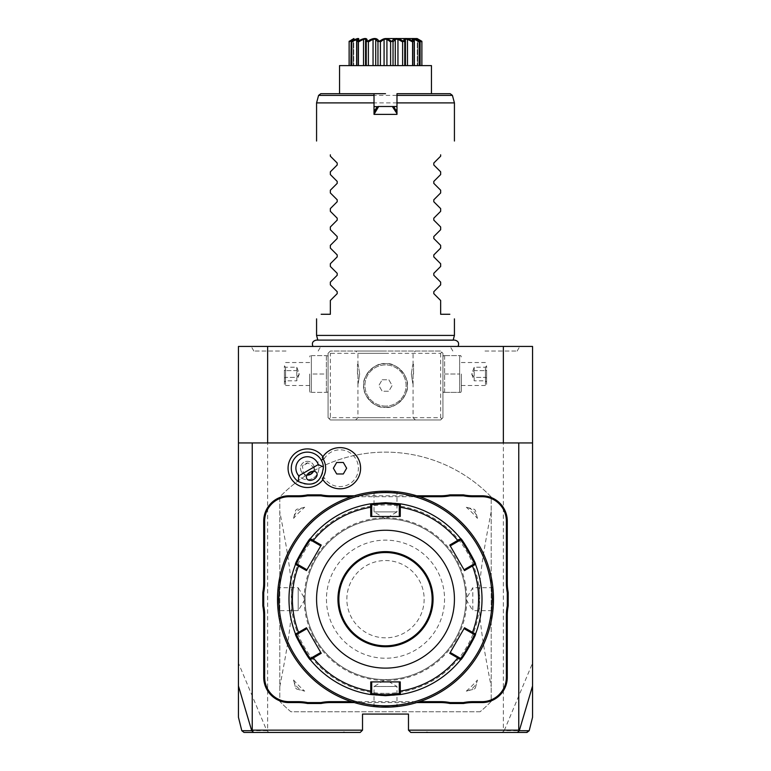 <?xml version="1.0" encoding="UTF-8"?>
<svg xmlns="http://www.w3.org/2000/svg" width="771" height="771" viewBox="0 0 771 771"><rect width="100%" height="100%" fill="white"/><g stroke="black" fill="none" stroke-linecap="round" stroke-linejoin="round"><path stroke-width="0.58" stroke-dasharray="3.85 2.89" d="M504.195 730.686L502.114 732.45L526.111 732.45L528.337 730.706L504.195 730.686L532.549 663.089L532.549 346.439L238.451 346.439L238.451 685.959M385.5 346.439L458.032 346.439L385.5 346.439M484.988 346.439L450.168 346.439L484.988 346.439M286.012 346.439L320.832 346.439L286.012 346.439M532.549 442.94L238.451 442.94M322.914 479.687A19.314 19.314 0 0 0 324.234 477.654A18.379 18.379 0 0 0 351.894 482.241A18.379 18.379 0 0 0 351.894 454.196A18.379 18.379 0 0 0 324.234 458.784L322.336 457.646A20.586 20.586 0 0 1 353.32 452.51A20.586 20.586 0 0 1 353.32 483.918A20.586 20.586 0 0 1 322.336 478.781L324.234 477.654M322.914 456.74A19.314 19.314 0 0 1 324.234 458.784M354.332 702.583L416.668 702.583M416.668 495.792L354.332 495.792M267.633 346.439L267.633 730.156L362.524 730.156L360.221 732.45L244.889 732.45L242.663 730.706L266.805 730.686L238.451 663.089M362.524 730.156L362.524 714.071L408.476 714.071L408.476 730.156L503.367 730.156L503.367 346.439M480.092 711.768L290.908 711.768A147.049 147.049 0 0 1 279.806 701.427L279.806 496.948A147.049 147.049 0 0 1 491.194 496.948L491.194 701.427A147.049 147.049 0 0 1 480.092 711.768L290.908 711.768A147.049 147.049 0 0 1 279.806 701.427L279.806 496.948A147.049 147.049 0 0 1 491.194 496.948L491.194 701.427A147.049 147.049 0 0 1 480.092 711.768M329.207 352.183L330.354 351.036L440.646 351.036L442.94 353.33L442.94 417.67L440.646 419.964L330.354 419.964L328.06 417.67L328.06 353.33L329.207 352.183L330.354 353.33L440.646 353.33L441.793 352.183L440.646 351.036L330.354 351.036L328.06 353.33L328.06 417.67L330.354 419.964L440.646 419.964L442.94 417.67L442.94 353.33L441.793 352.183M267.633 730.156L266.805 730.686M241.795 730.706L242.663 730.706M244.021 732.45L244.6 732.45M344.56 731.987L343.307 731.987L344.56 731.987L343.933 732.45M267.229 730.86L268.886 732.45M343.307 731.987L343.933 731.987M502.114 732.45L410.779 732.45L408.476 730.156M503.771 730.86L503.367 730.156M526.41 732.45L526.978 732.45M426.44 732.45L427.693 731.987L426.44 732.45M528.337 730.706L529.205 730.706M532.549 663.089L532.549 685.959M427.067 732.45L427.693 731.987M426.44 731.987L427.067 731.987M385.5 637.829A38.646 38.646 0 0 1 346.854 599.183A38.646 38.646 0 0 1 385.5 560.536A38.646 38.646 0 0 1 424.146 599.183A38.646 38.646 0 0 1 385.5 637.829M279.806 686.662C295.65 604.493 295.65 593.872 279.806 511.713M296.7 689.072L304.69 691.134A122.416 122.416 0 0 1 293.549 680.003L295.611 687.992A16.085 16.085 0 0 0 296.7 689.072L295.611 687.992M304.69 507.241L296.7 509.294L295.611 510.383L293.549 518.372A14.244 14.244 0 0 1 304.69 507.241A122.416 122.416 0 0 0 293.549 518.372M491.194 511.713C475.35 593.872 475.35 604.493 491.194 686.662M477.451 518.372L475.389 510.383L474.3 509.294L466.31 507.241A14.244 14.244 0 0 1 477.451 518.372A122.416 122.416 0 0 0 466.31 507.241M475.389 687.992L477.451 680.003A122.416 122.416 0 0 1 466.31 691.134L474.3 689.072A16.085 16.085 0 0 0 475.389 687.992L474.3 689.072M474.3 509.294A16.085 16.085 0 0 1 475.389 510.383M466.31 691.134A14.244 14.244 0 0 0 477.451 680.003M293.549 680.003A14.244 14.244 0 0 0 304.69 691.134M295.611 510.383A16.085 16.085 0 0 1 296.7 509.294M385.5 351.036L355.633 351.036L385.5 351.036M328.06 374.012L328.06 391.099L328.06 374.012M385.5 419.964L415.367 419.964L385.5 419.964M442.94 374.012L442.94 391.099L442.94 374.012M440.646 353.33L440.646 417.67L330.354 417.67L330.354 353.33M330.354 417.67L329.207 418.817M385.5 407.329A21.829 21.829 0 0 0 407.329 385.5A21.829 21.829 0 0 0 385.5 363.671A21.829 21.829 0 0 0 363.671 385.5A21.829 21.829 0 0 0 385.5 407.329C374.976 409.256 361.85 394.222 363.671 385.5C361.85 376.778 374.976 361.744 385.5 363.671C396.024 361.744 409.15 376.778 407.329 385.5C409.15 394.222 396.024 409.256 385.5 407.329C396.024 409.256 409.15 394.222 407.329 385.5C409.15 376.778 396.024 361.744 385.5 363.671C374.976 361.744 361.85 376.778 363.671 385.5C361.85 394.222 374.976 409.256 385.5 407.329A21.829 21.829 0 0 0 407.329 385.5A21.829 21.829 0 0 0 385.5 363.671A21.829 21.829 0 0 0 363.671 385.5A21.829 21.829 0 0 0 385.5 407.329M440.646 417.67L441.793 418.817M385.5 417.67L357.927 417.67L385.5 417.67M385.5 353.33L357.927 353.33L385.5 353.33M359.671 374.012C357.763 361.57 357.763 361.57 359.671 374.012C357.763 361.57 357.763 361.57 359.671 374.012C357.763 386.454 357.763 386.454 359.671 374.012C357.763 386.454 357.763 386.454 359.671 374.012M411.329 374.012C413.237 361.57 413.237 361.57 411.329 374.012C413.237 361.57 413.237 361.57 411.329 374.012C413.237 386.454 413.237 386.454 411.329 374.012C413.237 386.454 413.237 386.454 411.329 374.012M385.5 406.086A20.586 20.586 0 0 1 364.914 385.5A20.586 20.586 0 0 1 385.5 364.914A20.586 20.586 0 0 1 406.086 385.5A20.586 20.586 0 0 1 385.5 406.086A20.586 20.586 0 0 1 364.914 385.5A20.586 20.586 0 0 1 385.5 364.914A20.586 20.586 0 0 1 406.086 385.5A20.586 20.586 0 0 1 385.5 406.086M382.185 379.756L388.815 379.756L392.131 385.5L388.815 391.244L382.185 391.244L378.869 385.5L382.185 379.756L388.815 379.756L392.131 385.5L388.815 391.244L382.185 391.244L378.869 385.5L382.185 379.756M413.535 374.012L413.535 364.365L413.535 374.012M413.073 374.012L413.073 383.206L413.073 374.012M357.465 374.012L357.465 364.365L357.465 374.012M357.927 374.012L357.927 383.206L357.927 374.012M444.616 392.391L444.616 374.012L444.616 392.391L443.46 392.391L459.651 392.391L459.651 355.633L459.651 392.391L460.798 392.391L444.616 392.391M444.616 355.633L444.616 374.012L444.616 355.633L443.46 355.633L460.798 355.633L444.616 355.633M444.616 374.012L459.651 374.012L444.616 374.012M461.328 374.012L461.328 391.099L461.328 374.012M485.451 374.012L485.451 385.5L485.451 374.012M486.597 374.012L486.597 384.353L486.597 374.012M486.597 369.935L486.597 382.165L486.597 365.859L486.597 369.935L485.422 370.62L485.422 377.405L485.422 367.218L485.422 370.62L486.597 369.935M486.597 378.089L485.422 377.405L485.422 380.807L485.422 377.405L486.597 378.089M486.597 365.859L485.422 367.218L474.194 367.218L471.707 374.012L474.194 380.807L474.194 377.405L485.422 377.405L474.194 377.405L471.707 374.012L474.194 370.62L485.422 370.62L474.194 370.62L474.194 367.218L474.194 370.62L471.707 374.012L474.194 377.405L474.194 370.62L474.194 380.807L485.422 380.807L486.597 382.165M326.384 374.012L326.384 392.391L327.54 392.391L326.384 392.391L326.384 355.633L327.54 355.633L326.384 355.633L326.384 374.012L311.349 374.012L311.349 355.633L311.349 392.391L311.349 374.012L326.384 374.012M311.349 355.633L326.384 355.633L311.349 355.633M309.672 374.012L309.672 391.099L309.672 374.012M311.349 392.391L326.384 392.391L311.349 392.391M285.549 374.012L285.549 385.5L285.549 374.012M284.403 374.012L284.403 384.353L284.403 374.012M284.403 369.935L284.403 382.165L284.403 365.859L284.403 369.935L285.578 370.62L285.578 377.405L285.578 367.218L285.578 370.62L284.403 369.935M284.403 378.089L285.578 377.405L285.578 380.807L285.578 377.405L284.403 378.089M284.403 365.859L285.578 367.218L296.806 367.218L299.293 374.012L296.806 380.807L296.806 377.405L285.578 377.405L296.806 377.405L299.293 374.012L296.806 370.62L285.578 370.62L296.806 370.62L296.806 367.218L296.806 370.62L299.293 374.012L296.806 377.405L296.806 370.62L296.806 380.807L285.578 380.807L284.403 382.165M317.324 462.475A11.488 11.488 0 0 1 313.122 478.165A11.488 11.488 0 0 1 297.433 473.963A11.488 11.488 0 0 1 301.634 458.263A11.488 11.488 0 0 1 317.324 462.475A11.488 11.488 0 0 0 301.634 458.263A11.488 11.488 0 0 0 297.433 473.963A11.488 11.488 0 0 0 313.122 478.165A11.488 11.488 0 0 0 317.324 462.475L321.305 460.171A16.085 16.085 0 0 1 315.416 482.145A16.085 16.085 0 0 1 293.452 476.256A16.085 16.085 0 0 1 299.341 454.283A16.085 16.085 0 0 1 321.305 460.171M336.686 473.963L343.326 473.963L346.642 468.219L343.326 462.475L336.686 462.475L333.371 468.219L336.686 473.963M313.546 471.293L314.202 469.231A6.891 6.891 0 0 0 313.344 464.768A6.891 6.891 0 0 1 313.546 471.293M304.844 474.628L306.964 475.1A6.891 6.891 0 0 1 301.413 471.659A6.891 6.891 0 0 0 304.844 474.628L303.398 472.816L302.444 466.079A5.744 4.057 -30 0 1 304.873 463.872A5.744 4.057 150 0 1 307.995 462.87L313.354 467.072L314.202 469.231M307.995 462.87L302.444 466.079M301.413 471.659A6.891 6.891 0 0 1 303.928 462.243A6.891 6.891 0 0 1 313.344 464.768A6.891 6.891 0 0 0 303.928 462.243A6.891 6.891 0 0 0 301.413 471.659M419.569 496.707L351.431 496.707M351.431 701.658L419.569 701.658M492.765 586.673L491.85 587.695L472.816 587.695L465.906 599.183A80.406 80.406 0 0 0 385.5 518.777A80.406 80.406 0 0 0 305.094 599.183A80.406 80.406 0 0 0 385.5 679.598A80.406 80.406 0 0 0 465.906 599.183L472.816 610.671L472.816 587.695L472.816 610.671L491.85 610.671L492.765 611.702L492.852 610.94M397.094 706.554L398.009 706.448L396.988 705.532L396.988 686.498L385.5 679.598A80.406 80.406 0 0 0 465.906 599.183A80.406 80.406 0 0 0 385.5 518.777A80.406 80.406 0 0 0 305.094 599.183A80.406 80.406 0 0 0 385.5 679.598A80.415 80.415 0 0 0 465.915 599.183A80.415 80.415 0 0 0 385.5 518.767A80.415 80.415 0 0 0 305.085 599.183A80.415 80.415 0 0 0 385.5 679.608A80.406 80.406 0 0 0 465.906 599.183A80.406 80.406 0 0 0 385.5 518.777A80.406 80.406 0 0 0 305.094 599.183A80.406 80.406 0 0 0 385.5 679.598A80.406 80.406 0 0 0 465.906 599.183A80.406 80.406 0 0 0 385.5 518.777A80.406 80.406 0 0 0 305.094 599.183A80.406 80.406 0 0 0 385.5 679.598L374.012 686.498L396.988 686.498L374.012 686.498L374.012 705.532L372.991 706.448L373.588 706.515M385.5 705.793A106.61 106.61 0 0 0 492.11 599.183A106.61 106.61 0 0 0 385.5 492.573A106.61 106.61 0 0 0 278.89 599.183A106.61 106.61 0 0 0 385.5 705.793M396.342 706.631L385.5 707.171A107.988 107.988 0 0 0 493.488 599.183A107.988 107.988 0 0 0 385.5 491.194L384.719 491.194M374.687 491.734L385.5 491.194A107.988 107.988 0 0 0 277.512 599.183A107.988 107.988 0 0 0 385.5 707.171L386.281 707.171M387.071 707.161L387.861 707.152M388.642 707.132L389.422 707.103M390.184 707.074L390.926 707.036M391.639 706.997L393.624 706.872M394.222 706.824L394.781 706.776M397.036 706.554L396.419 706.622M391.379 491.358L393.74 491.512M394.222 491.541L394.897 491.599M395.494 491.657L396.005 491.705M397.412 491.85L398.009 491.917L396.988 492.833L396.988 511.877L374.012 511.877L396.988 511.877L385.5 518.777L374.012 511.877L374.012 492.833L372.991 491.917M393.624 491.503L391.639 491.368M493.479 597.602L493.469 596.812M493.45 596.031L493.421 595.26M493.392 594.499L493.459 596.715M493.315 593.092L493.353 593.699M493.469 596.831L493.488 598.123M493.469 601.544L493.45 602.151M493.353 604.647L493.093 608.464M493.141 607.914L493.083 608.541M493.189 607.307L493.315 605.322M385.5 492.11C400.294 492.891 400.294 492.891 385.5 492.11C400.294 492.891 400.294 492.891 385.5 492.11C370.706 492.891 370.706 492.891 385.5 492.11C370.706 492.891 370.706 492.891 385.5 492.11L385.5 491.194L385.5 492.11M383.929 491.204L383.139 491.223M382.358 491.243L381.578 491.262M380.816 491.291L380.074 491.329M379.361 491.368L377.376 491.503M376.778 491.541L376.219 491.59M374.012 491.811L374.581 491.744M385.5 707.171L384.719 707.171L385.5 707.171L385.5 706.255C370.706 705.475 370.706 705.475 385.5 706.255C370.706 705.475 370.706 705.475 385.5 706.255C400.294 705.475 400.294 705.475 385.5 706.255C400.294 705.475 400.294 705.475 385.5 706.255L385.5 707.171M379.621 707.017L377.26 706.862M376.778 706.824L376.103 706.766M375.506 706.708L374.995 706.66M377.376 706.872L379.361 706.997M277.521 600.763L277.531 601.553M277.55 602.334L277.579 603.115M277.608 603.876L277.541 601.659M277.685 605.274L277.647 604.666M277.531 601.544L277.512 600.243M277.531 596.831L277.55 596.224M277.647 593.718L277.907 589.902M277.859 590.451L277.917 589.825M278.148 587.425L278.235 586.673L279.15 587.695L298.184 587.695L298.184 610.671L298.184 587.695L305.094 599.183L298.184 610.671L279.15 610.671L278.235 611.702M277.811 591.058L277.685 593.053M385.5 693.389A94.207 94.207 0 0 0 479.707 599.183A94.207 94.207 0 0 0 385.5 504.976A94.207 94.207 0 0 0 291.293 599.183A94.207 94.207 0 0 0 385.5 693.389M385.5 695.683A96.5 96.5 0 0 0 482 599.183A96.5 96.5 0 0 0 385.5 502.682A96.5 96.5 0 0 0 289 599.183A96.5 96.5 0 0 0 385.5 695.683M460.403 540.018L460.653 538.65L460.403 540.018L450.245 545.887L449.763 545.058M475.505 564.362L474.184 563.9L475.505 564.362L474.184 563.9L464.026 569.769L450.245 545.887M474.184 634.466L475.505 634.003L474.184 634.466L464.026 628.606L464.508 627.767M460.653 659.716L460.403 658.347L460.653 659.716L460.403 658.347L450.245 652.478L464.026 628.606M399.291 693.63L400.351 694.536L399.282 693.63L399.282 681.901L400.245 681.901M399.291 504.735L400.351 503.829L399.282 504.735L399.282 516.464L371.718 516.464L371.718 504.735L370.649 503.829L371.709 504.735M370.649 694.536L371.718 693.63L370.649 694.536L371.718 693.63L371.718 681.901L399.282 681.901M296.816 563.9L295.495 564.362L296.816 563.9L306.974 569.769L306.492 570.598M310.347 538.65L310.597 540.018L310.347 538.65L310.597 540.018L320.755 545.887L306.974 569.769M310.597 658.347L310.347 659.716L310.597 658.347L320.755 652.478L306.974 628.606L296.816 634.466L295.495 634.003L296.816 634.466M400.245 516.464L399.282 516.464M464.508 570.598L464.026 569.769M449.763 653.316L450.245 652.478M370.755 681.901L371.718 681.901M306.492 627.767L306.974 628.606M320.755 652.478L321.237 653.316M321.237 545.058L320.755 545.887M371.718 516.464L370.755 516.464M385.5 552.537A46.645 46.645 0 0 0 338.855 599.183A46.645 46.645 0 0 0 385.5 645.828A46.645 46.645 0 0 0 432.145 599.183A46.645 46.645 0 0 0 385.5 552.537M326.451 599.183A59.049 59.049 0 0 0 385.5 658.232A59.049 59.049 0 0 0 444.549 599.183A59.049 59.049 0 0 0 385.5 540.134A59.049 59.049 0 0 0 326.451 599.183M278.427 599.183C279.208 584.389 279.208 584.389 278.427 599.183C279.208 584.389 279.208 584.389 278.427 599.183C279.208 613.976 279.208 613.976 278.427 599.183C279.208 613.976 279.208 613.976 278.427 599.183L277.512 599.183L278.427 599.183M492.573 599.183C491.792 613.976 491.792 613.976 492.573 599.183C491.792 613.976 491.792 613.976 492.573 599.183C491.792 584.389 491.792 584.389 492.573 599.183C491.792 584.389 491.792 584.389 492.573 599.183L493.488 599.183L492.573 599.183M385.5 340.387L453.097 340.387L385.5 340.387M454.427 335.414L316.573 335.414M396.988 102.89L372.354 102.89M440.646 156.185L440.646 154.817M440.646 174.564L440.646 171.817M440.646 192.952L440.646 190.206M440.646 211.331L440.646 208.584M440.646 229.71L440.646 226.963M440.646 248.089L440.646 245.351M440.646 266.477L440.646 263.73M440.646 284.856L440.646 282.109M449.83 314.269L440.646 314.269L440.646 300.488M396.988 93.696L396.988 114.378L374.012 114.378L374.012 93.696L339.548 93.696L385.5 93.696M378.021 106.504L374.012 106.504M396.988 106.504L392.979 106.504M339.548 65.602L431.452 65.602M390.598 65.602L377.963 65.602L390.598 65.602L390.598 41.913L391.591 41.306L393.037 41.913L393.037 65.602L404.756 65.602L393.037 65.602M377.963 65.602L366.244 65.602L377.963 65.602L377.963 41.913L378.956 41.306L380.402 41.913L380.402 65.602M366.244 65.602L356.838 65.602L366.244 65.602L366.244 41.913L367.083 41.094M356.838 65.602L350.901 65.602L358.062 65.602L356.838 65.602L356.838 41.846L356.838 65.602M350.901 65.602L353.735 65.602L349.109 65.602L353.735 65.602L350.901 65.602L350.901 41.913L353.735 39.254L353.735 65.602L353.735 39.254L353.243 39.254L353.243 65.602L353.243 39.658M404.756 65.602L414.162 65.602L404.756 65.602L404.756 41.913L405.305 39.254L405.305 65.602L405.305 39.254L407.483 39.254L407.483 65.602M414.162 65.602L420.099 65.602L412.938 65.602L414.162 65.602L414.162 41.846L414.162 65.602M420.099 65.602L417.265 65.602L421.891 65.602L417.265 65.602L420.099 65.602L420.099 41.913L417.265 39.254L417.265 65.602L417.265 39.254L417.757 39.254L417.757 65.602L417.757 39.658M393.037 41.913L395.282 39.254L395.282 65.602M395.282 39.254L397.952 39.254L397.952 65.602M397.952 39.254L402.616 41.913L402.616 65.602M402.616 41.913L403.503 41.306L404.756 41.913M407.483 39.254L412.572 41.913L412.572 65.602M412.572 41.913L412.938 41.162M412.89 40.179L413.237 41.306M413.526 41.306L414.162 41.913L412.938 39.254L412.938 65.602L412.938 39.254L414.355 39.254L414.355 65.602M414.355 39.254L419.26 41.913L419.26 65.602M419.26 41.913L419.617 41.306L417.265 40.169M420.706 41.422L416.976 38.955L419.617 41.306M419.781 41.306L416.976 38.955M421.872 41.913L421.872 65.602M358.062 41.162L358.428 41.913L363.517 39.254L365.695 39.254L365.695 65.602L365.897 41.673M351.383 41.306L351.74 41.913L356.645 39.254L358.062 39.254L358.062 65.602L358.062 39.254L356.838 41.913L358.207 39.976L351.219 41.306L354.053 38.935L351.219 41.306M354.024 38.955L349.128 41.913L349.128 65.602M351.74 41.913L351.74 65.602M356.645 39.254L356.645 65.602M358.428 41.913L358.428 65.602M363.517 39.254L363.517 65.602M368.384 65.602L368.384 41.913L367.102 41.306M368.384 41.913L373.048 39.254L373.048 65.602M373.048 39.254L375.718 39.254L375.718 65.602M375.718 39.254L377.963 41.913M380.402 41.913L384.083 39.254L384.083 65.602M384.083 39.254L386.917 39.254L386.917 65.602M386.917 39.254L390.598 41.913M390.001 40.246L389.307 39.841M388.854 39.6L387.35 38.974M387.196 38.926L386.271 38.723M384.199 38.82L380.286 40.699M421.891 41.306L420.32 40.41M416.051 39.629L414.287 38.935M413.892 38.81L413.285 38.685M413.102 38.675L412.543 39.003M410.394 39.996L409.893 39.784M409.497 39.62L407.917 39.042M405.662 38.685L404.997 38.878M404.842 38.974L403.898 41.306M402.558 40.805L401.566 40.304M401.045 40.053L400.419 39.774M400.062 39.62L399.272 39.302M399.205 39.273L398.154 38.935M397.923 38.878L396.766 38.685M396.159 38.675L395.08 38.878M394.906 38.935L393.711 39.62M393.557 39.735L392.969 40.265M392.921 40.314L392.314 40.988M376.788 39.273L376.103 38.935M375.93 38.878L374.985 38.685M374.108 38.695L373.087 38.878M372.846 38.935L370.976 39.6M370.649 39.735L369.511 40.265M369.415 40.314L368.152 40.959M361.233 39.726L360.655 39.976M351.884 39.745L351.056 40.198M374.012 93.696L320.794 93.696M369.203 102.89L316.573 102.89M330.354 156.185L330.354 154.817M330.354 300.488L330.354 314.269L321.17 314.269M330.354 284.856L330.354 282.109M330.354 266.477L330.354 263.73M330.354 248.089L330.354 245.351M330.354 229.71L330.354 226.963M330.354 211.331L330.354 208.584M330.354 192.952L330.354 190.206M330.354 174.564L330.354 171.817M484.988 351.036L517.158 351.036L484.988 351.036M286.012 351.036L253.842 351.036L286.012 351.036M304.16 599.183A81.341 81.341 0 0 1 385.5 517.842A81.341 81.341 0 0 1 466.84 599.183A81.341 81.341 0 0 1 385.5 680.523A81.341 81.341 0 0 1 304.16 599.183M318.577 95.402L452.423 95.402M355.633 419.964L357.927 417.67L357.927 383.206M357.927 364.818L357.927 353.33L355.633 351.036M413.073 383.206L413.073 417.67L415.367 419.964M413.073 364.818L413.073 353.33L415.367 351.036M442.94 391.099L443.46 392.391M442.94 356.925L443.46 355.633M461.328 356.925L460.798 355.633M461.328 391.099L460.798 392.391M461.328 385.5L485.451 385.5L486.597 384.353M461.328 362.524L485.451 362.524L486.597 363.671M328.06 391.099L327.54 392.391M328.06 356.925L327.54 355.633M309.672 356.925L310.202 355.633M309.672 391.099L310.202 392.391M309.672 385.5L285.549 385.5L284.403 384.353M309.672 362.524L285.549 362.524L284.403 363.671M313.354 467.072L316.756 472.96M303.398 472.816L306.8 478.704M317.825 340.098L453.175 340.098M405.45 65.602L405.45 40.42M365.55 65.602L365.55 40.42M452.828 351.036L450.168 346.439M517.158 351.036L519.808 346.439M318.172 351.036L320.832 346.439M253.842 351.036L251.192 346.439"/><path stroke-width="1.16" d="M242.663 730.706L251.703 730.706L253.678 732.45L360.221 732.45L362.524 730.156L252.233 730.156L251.703 730.696L238.451 685.959L238.451 717.29L238.451 442.94L532.549 442.94L532.549 346.439L503.367 346.439L503.367 442.94M238.451 442.94L238.451 346.439L503.367 346.439M532.549 442.94L532.549 717.29L532.549 685.959L519.297 730.696L518.767 730.156L518.767 442.94M252.233 730.156L252.233 442.94M518.767 730.156L408.476 730.156L408.476 714.071L362.524 714.071L362.524 730.156M322.914 456.74A19.314 19.314 0 0 0 296.796 452.066A19.314 19.314 0 0 0 290.657 477.875A19.314 19.314 0 0 0 322.914 479.687M262.805 605.939L263.721 605.852A48.255 48.255 0 0 1 264.646 615.219L263.721 615.219A47.33 47.33 0 0 0 262.805 605.939L262.805 592.427A47.33 47.33 0 0 0 263.721 583.146L263.721 521.061A25.279 25.279 0 0 1 289 495.792L298.232 495.792A47.33 47.33 0 0 0 307.513 494.866L321.025 494.866A47.33 47.33 0 0 0 330.306 495.792L354.332 495.792M263.721 615.219L263.721 677.304A25.279 25.279 0 0 0 289 702.583L298.232 702.583A47.33 47.33 0 0 1 307.513 703.499L321.025 703.499A47.33 47.33 0 0 1 330.306 702.583L354.332 702.583M416.668 702.583L440.694 702.583A47.33 47.33 0 0 1 449.975 703.499L463.487 703.499A47.33 47.33 0 0 1 472.768 702.583L482 702.583A25.279 25.279 0 0 0 507.279 677.304L507.279 615.219A47.33 47.33 0 0 1 508.195 605.939L508.195 592.427A47.33 47.33 0 0 1 507.279 583.146L507.279 521.061A25.279 25.279 0 0 0 482 495.792L472.768 495.792A47.33 47.33 0 0 1 463.487 494.866L449.975 494.866A47.33 47.33 0 0 1 440.694 495.792L416.668 495.792M267.633 346.439L267.633 442.94M253.678 732.45L244.6 732.45M343.307 732.45L344.56 732.45M408.476 730.156L410.779 732.45L526.41 732.45M426.44 732.45L427.693 732.45M528.337 730.706L519.297 730.706L517.322 732.45M298.782 475.832L318.278 464.576A11.488 11.488 0 0 0 301.634 458.263A11.488 11.488 0 0 0 298.782 475.832L298.242 481.451A16.085 16.085 0 0 1 299.341 454.283A16.085 16.085 0 0 1 321.305 460.171L323.203 459.082A18.263 18.263 0 0 1 322.307 478.743L322.336 478.781M323.203 459.082A18.263 18.263 0 0 0 322.307 457.695L322.336 457.646M322.307 478.743A20.586 20.586 0 0 0 353.311 483.928A20.586 20.586 0 0 0 353.311 452.5A20.586 20.586 0 0 0 322.307 457.695M336.686 473.963L343.326 473.963L346.642 468.219L343.326 462.475L336.686 462.475L333.371 468.219L336.686 473.963M318.278 464.576L323.406 466.918A16.085 16.085 0 0 0 321.305 460.171M298.242 481.451C313.065 487.754 321.459 482.906 323.406 466.918M313.807 479.35A5.744 4.057 150 0 0 316.756 472.96A5.744 4.057 150 0 0 309.749 472.315A5.744 4.057 150 0 0 306.8 478.704A5.744 4.057 150 0 0 313.807 479.35M310.829 474.184L313.546 471.293A6.891 6.891 0 0 1 306.964 475.1L310.829 474.184M307.513 494.866L307.61 495.792A48.255 48.255 0 0 1 298.232 496.707L289 496.707A24.354 24.354 0 0 0 264.646 521.061L264.646 583.146A48.255 48.255 0 0 1 263.721 592.523L262.805 592.427M307.61 495.792L320.938 495.792L321.025 494.866M351.431 496.707L330.306 496.707A48.255 48.255 0 0 1 320.938 495.792M449.975 494.866L450.062 495.792A48.255 48.255 0 0 1 440.694 496.707L419.569 496.707M450.062 495.792L463.39 495.792L463.487 494.866M508.195 592.427L507.279 592.523A48.255 48.255 0 0 1 506.354 583.146L506.354 521.061A24.354 24.354 0 0 0 482 496.707L472.768 496.707A48.255 48.255 0 0 1 463.39 495.792M507.279 592.523L507.279 605.852L508.195 605.939M463.487 703.499L463.39 702.583A48.255 48.255 0 0 1 472.768 701.658L482 701.658A24.354 24.354 0 0 0 506.354 677.304L506.354 615.219A48.255 48.255 0 0 1 507.279 605.852M463.39 702.583L450.062 702.583L449.975 703.499M419.569 701.658L440.694 701.658A48.255 48.255 0 0 1 450.062 702.583M321.025 703.499L320.938 702.583A48.255 48.255 0 0 1 330.306 701.658L351.431 701.658M320.938 702.583L307.61 702.583L307.513 703.499M264.646 615.219L264.646 677.304A24.354 24.354 0 0 0 289 701.658L298.232 701.658A48.255 48.255 0 0 1 307.61 702.583M263.721 605.852L263.721 592.523M385.5 707.171A107.988 107.988 0 0 0 493.488 599.183A107.988 107.988 0 0 0 385.5 491.194A107.988 107.988 0 0 0 277.512 599.183A107.988 107.988 0 0 0 385.5 707.171M386.281 707.171L387.071 707.161M387.861 707.152L388.642 707.132M389.422 707.103L390.184 707.074M390.926 707.036L391.639 706.997M393.624 706.872L394.222 706.824M394.781 706.776L398.009 706.448M393.74 491.512L394.222 491.541M394.897 491.599L395.494 491.657M398.009 491.917L393.624 491.503M391.639 491.368L390.926 491.329M493.488 598.123L493.479 597.602M493.469 596.812L493.45 596.031M493.421 595.26L493.392 594.499M493.353 593.699L493.315 593.092M493.093 589.902L492.765 586.673L493.093 589.902M493.45 602.151L493.469 601.544M493.315 605.322L493.353 604.647M493.189 607.307L493.141 607.914M492.765 611.702L493.093 608.464M493.392 603.866L493.421 603.105M384.719 491.194L383.929 491.204M383.139 491.223L382.358 491.243M381.578 491.262L380.816 491.291M380.074 491.329L379.361 491.368M377.376 491.503L376.778 491.541M376.219 491.59L373.588 491.85M377.26 706.862L376.778 706.824M376.103 706.766L375.506 706.708M372.991 706.448L377.376 706.872M379.361 706.997L380.074 707.036M277.512 600.243L277.521 600.763M277.531 601.553L277.55 602.334M277.579 603.115L277.608 603.876M277.647 604.666L277.685 605.274M277.907 608.464L278.235 611.702L277.907 608.464M277.55 596.224L277.531 596.831M277.685 593.044L277.647 593.718M277.811 591.058L277.859 590.451M278.235 586.673L277.907 589.902M277.608 594.508L277.579 595.27M385.5 492.573A106.61 106.61 0 0 0 278.89 599.183A106.61 106.61 0 0 0 385.5 705.793A106.61 106.61 0 0 0 492.11 599.183A106.61 106.61 0 0 0 385.5 492.573M295.495 634.003A96.5 96.5 0 0 1 295.495 564.362A96.5 96.5 0 0 0 295.495 634.003L296.816 634.466L299.206 633.087L298.522 632.374L306.492 627.767L321.237 653.316L310.347 659.716C309.797 661.267 293.896 633.723 295.495 634.003L298.522 632.374A93.098 93.098 0 0 1 298.522 565.991L299.206 565.278L296.816 563.9C295.274 564.102 309.981 538.621 310.597 540.018L312.987 541.406L313.267 540.452L321.237 545.058L306.492 570.598L295.495 564.362C293.876 564.68 309.778 537.136 310.347 538.65L313.267 540.452A93.098 93.098 0 0 1 370.755 507.26L371.718 507.501L371.718 504.735L385.5 503.598L399.282 504.735L400.342 503.829L400.245 516.464L370.755 516.464L370.658 503.829L385.5 502.682L400.351 503.829A96.5 96.5 0 0 1 460.653 538.65C461.203 537.108 477.104 564.642 475.505 564.362L474.184 563.9L464.026 569.769L464.508 570.598L449.763 545.058L460.653 538.65L460.403 540.018C461.01 538.611 475.717 564.083 474.184 563.9M471.794 565.278L472.478 565.991L475.505 564.362A96.5 96.5 0 0 1 475.505 634.003C477.124 633.685 461.222 661.239 460.653 659.716L460.403 658.347L450.245 652.478L449.763 653.316L464.508 627.767L475.505 634.003L474.184 634.466C475.726 634.263 461.019 659.754 460.403 658.347M458.013 656.969L457.733 657.914L460.653 659.716A96.5 96.5 0 0 1 400.342 694.536L385.5 695.683L370.649 694.536L370.755 691.105L371.718 690.874L371.718 681.901L370.755 681.901L400.245 681.901L400.342 694.536L399.282 693.63L385.5 694.767L371.718 693.63L371.718 690.874M449.763 545.058L450.245 545.887L458.013 541.406L457.733 540.452A93.098 93.098 0 0 0 400.245 507.26L399.282 507.501L399.282 516.464L400.245 516.464M399.282 504.735L399.282 507.501M458.013 541.406L460.403 540.018L460.653 538.65A96.5 96.5 0 0 0 400.342 503.829M464.508 570.598L472.478 565.991A93.098 93.098 0 0 1 472.478 632.374L471.794 633.087L474.184 634.466L475.505 634.003A96.5 96.5 0 0 0 475.505 564.362M449.763 653.316L457.733 657.914A93.098 93.098 0 0 1 400.245 691.105L399.282 690.874L399.282 693.63L400.342 694.536A96.5 96.5 0 0 0 460.653 659.716M299.206 633.087L306.974 628.606L306.492 627.767M295.495 564.362L296.816 563.9L295.495 564.362M310.347 538.65A96.5 96.5 0 0 1 370.658 503.829A96.5 96.5 0 0 0 310.347 538.65L310.597 540.018M370.658 503.829L371.718 504.735L370.658 503.829M385.5 668.12A68.927 68.927 0 0 0 454.427 599.183A68.927 68.927 0 0 0 385.5 530.255A68.927 68.927 0 0 0 316.573 599.183A68.927 68.927 0 0 0 385.5 668.12M464.508 627.767L464.026 628.606L471.794 633.087M400.245 681.901L399.282 681.901L399.282 690.874M321.237 653.316L320.755 652.478L312.987 656.969L313.267 657.914A93.098 93.098 0 0 0 370.755 691.105L370.755 681.901M312.987 656.969L310.597 658.347L310.347 659.716A96.5 96.5 0 0 0 370.658 694.536L371.718 693.63L370.658 694.536A96.5 96.5 0 0 1 310.347 659.716L310.597 658.347C309.99 659.764 295.283 634.282 296.816 634.466M306.492 570.598L306.974 569.769L299.206 565.278M312.987 541.406L320.755 545.887L321.237 545.058M370.755 516.464L371.718 516.464L371.718 507.501M385.5 552.537A46.645 46.645 0 0 0 338.855 599.183A46.645 46.645 0 0 0 385.5 645.828A46.645 46.645 0 0 0 432.145 599.183A46.645 46.645 0 0 0 385.5 552.537A46.645 46.645 0 0 1 432.145 599.183A46.645 46.645 0 0 1 385.5 645.828M317.825 340.098L316.573 335.414L454.427 335.414L454.427 318.866M374.012 113.607L374.012 114.378L396.988 114.378L396.988 102.89L454.427 102.89L454.427 141.026M440.646 156.185L433.803 163.028L440.646 156.185L440.646 154.817C459.304 136.149 459.304 136.149 440.646 154.817C459.304 136.149 459.304 136.149 440.646 154.817M433.803 163.028L433.803 164.975L440.646 171.817L433.803 164.975L433.803 163.028M440.646 174.564L433.803 181.407L433.803 183.363L440.646 190.206L433.803 183.363L433.803 181.407L440.646 174.564L440.646 171.817M440.646 192.952L433.803 199.795L433.803 201.742L440.646 208.584L433.803 201.742L433.803 199.795L440.646 192.952L440.646 190.206M440.646 211.331L433.803 218.174L433.803 220.12L440.646 226.963L433.803 220.12L433.803 218.174L440.646 211.331L440.646 208.584M440.646 229.71L433.803 236.552L433.803 238.509L440.646 245.351L433.803 238.509L433.803 236.552L440.646 229.71L440.646 226.963M440.646 248.089L433.803 254.931L433.803 256.888L440.646 263.73L433.803 256.888L433.803 254.931L440.646 248.089L440.646 245.351M440.646 266.477L433.803 273.32L433.803 275.266L440.646 282.109L433.803 275.266L433.803 273.32L440.646 266.477L440.646 263.73M440.646 284.856L433.803 291.698L433.803 293.645L440.646 300.488L433.803 293.645L433.803 291.698L440.646 284.856L440.646 282.109M449.83 314.269C455.989 320.428 455.989 320.428 449.83 314.269C455.989 320.428 455.989 320.428 449.83 314.269L440.646 314.269L440.646 300.488M374.012 112.074L376.826 107.198L374.012 112.845M377.202 106.976L378.667 106.504L374.012 114.378L374.012 93.696L385.5 93.696M374.735 110.831L374.012 108.923M374.012 106.504L377.597 106.745M396.988 113.607L392.333 106.504L396.988 106.504M392.333 106.504L378.667 106.504M396.988 112.845L394.174 107.198L392.979 106.504L378.021 106.504M396.988 93.696L450.206 93.696L396.988 93.696L396.988 102.89M393.769 106.967L396.265 110.831L396.988 108.923M396.988 112.074L396.265 110.831M431.452 93.696L431.452 65.602L339.548 65.602L339.548 93.696M420.706 41.422L421.872 41.913L421.891 41.306L421.872 65.602L421.891 41.306L416.976 38.955L420.099 41.913L420.099 65.602M421.872 41.913L417.757 39.658M417.757 39.254L417.265 39.254M419.617 41.306L419.26 41.913L414.355 39.254L412.938 39.254L413.526 41.306C410.606 37.577 412.63 37.577 419.617 41.306L419.781 41.306M419.26 41.913L419.26 65.602M414.355 39.254L414.355 65.602M414.162 41.846L414.162 65.602L414.162 41.846M413.237 41.306L412.572 41.913L407.483 39.254L405.305 39.254L404.756 41.913L403.898 41.306C403.329 37.577 406.442 37.577 413.237 41.306L413.526 41.306M412.572 41.913L412.572 65.602M407.483 39.254L407.483 65.602M404.756 41.913L404.756 65.602M402.558 40.805L403.503 41.306L402.616 41.913L397.952 39.254L395.282 39.254L393.037 41.913L392.044 41.306C393.904 37.577 397.72 37.577 403.503 41.306L403.898 41.306M402.616 41.913L402.616 65.602M397.952 39.254L397.952 65.602M395.282 39.254L395.282 65.602M393.037 41.913L393.037 65.602M385.731 38.675L385.5 38.675C386.56 38.405 388.594 39.282 391.591 41.306L392.314 40.988M391.186 41.027L391.591 41.306L390.598 41.913L390.598 65.602M390.598 41.913L386.917 39.254L386.917 65.602M386.917 39.254L384.083 39.254L384.083 65.602M384.083 39.254L380.402 41.913L380.402 65.602M380.402 41.913L379.409 41.306C382.406 39.282 384.44 38.405 385.5 38.675L385.095 38.685M378.407 40.661L378.956 41.306L377.963 41.913L375.718 39.254L373.048 39.254L368.384 41.913L367.497 41.306C373.28 37.577 377.096 37.577 378.956 41.306L380.286 40.699M377.963 41.913L377.963 65.602M375.718 39.254L375.718 65.602M373.048 39.254L373.048 65.602M368.384 41.913L368.384 65.602M367.102 41.306L366.244 41.913L365.695 39.254L363.517 39.254L358.428 41.913L357.763 41.306C364.558 37.577 367.671 37.577 367.102 41.306L368.152 40.959M366.244 41.913L366.244 65.602M363.517 39.254L363.517 65.602M358.428 41.913L358.428 65.602M357.474 41.306L358.062 39.254L356.645 39.254L351.74 41.913L351.383 41.306C358.37 37.577 360.394 37.577 357.474 41.306L357.763 41.306M356.838 41.913L356.838 65.602L356.838 41.913M356.645 39.254L356.645 65.602M351.74 41.913L351.74 65.602M353.735 39.254L349.128 41.913L349.109 41.306L354.024 38.955L351.383 41.306M351.219 41.306L350.901 65.602M349.128 41.913L349.128 65.602L349.128 41.913M385.5 38.55L417.121 38.55L385.5 38.55M420.32 40.41L419.588 40.005M419.145 39.764L418.267 39.292M417.583 38.955L417.082 38.733M417.265 40.169L416.051 39.629M412.938 41.162L410.394 39.996M407.917 39.042L406.857 38.772M401.566 40.304L401.045 40.053M367.083 41.094L366.929 40.285M365.329 38.685L364.712 38.685M364.143 38.772L362.775 39.148M362.476 39.254L361.936 39.446M360.655 39.976L358.062 41.162M353.706 38.82L353.137 39.09M352.386 39.475L351.884 39.745M351.056 40.198L353.879 38.55M374.012 95.402L318.577 95.402L320.794 93.696L374.012 93.696M372.354 102.89L369.203 102.89M318.577 95.402L316.573 102.89L374.012 102.89M330.354 154.817C311.696 136.149 311.696 136.149 330.354 154.817C311.696 136.149 311.696 136.149 330.354 154.817L330.354 156.185L337.197 163.028L337.197 164.975L330.354 171.817L337.197 164.975L337.197 163.028L330.354 156.185M330.354 174.564L337.197 181.407L330.354 174.564L330.354 171.817M337.197 181.407L337.197 183.363L330.354 190.206L337.197 183.363L337.197 181.407M330.354 192.952L337.197 199.795L330.354 192.952L330.354 190.206M337.197 199.795L337.197 201.742L330.354 208.584L337.197 201.742L337.197 199.795M330.354 211.331L337.197 218.174L330.354 211.331L330.354 208.584M337.197 218.174L337.197 220.12L330.354 226.963L337.197 220.12L337.197 218.174M330.354 229.71L337.197 236.552L330.354 229.71L330.354 226.963M337.197 236.552L337.197 238.509L330.354 245.351L337.197 238.509L337.197 236.552M330.354 248.089L337.197 254.931L330.354 248.089L330.354 245.351M337.197 254.931L337.197 256.888L330.354 263.73L337.197 256.888L337.197 254.931M330.354 266.477L337.197 273.32L330.354 266.477L330.354 263.73M337.197 273.32L337.197 275.266L330.354 282.109L337.197 275.266L337.197 273.32M330.354 284.856L337.197 291.698L330.354 284.856L330.354 282.109M337.197 291.698L337.197 293.645L330.354 300.488L337.197 293.645L337.197 291.698M321.17 314.269C315.011 320.428 315.011 320.428 321.17 314.269C315.011 320.428 315.011 320.428 321.17 314.269L330.354 314.269L330.354 300.488M264.646 583.146L263.721 583.146M264.646 521.061L263.721 521.061M289 496.707L289 495.792M298.232 496.707L298.232 495.792M330.306 496.707L330.306 495.792M440.694 496.707L440.694 495.792M472.768 496.707L472.768 495.792M482 496.707L482 495.792M506.354 521.061L507.279 521.061M506.354 583.146L507.279 583.146M506.354 615.219L507.279 615.219M506.354 677.304L507.279 677.304M482 701.658L482 702.583M472.768 701.658L472.768 702.583M440.694 701.658L440.694 702.583M330.306 701.658L330.306 702.583M298.232 701.658L298.232 702.583M289 701.658L289 702.583M264.646 677.304L263.721 677.304M385.5 695.683L385.5 694.767M385.5 502.682L385.5 503.598M385.5 551.622A47.561 47.561 0 0 0 337.939 599.183A47.561 47.561 0 0 0 385.5 646.744A47.561 47.561 0 0 0 433.061 599.183A47.561 47.561 0 0 0 385.5 551.622M450.206 93.696L452.423 95.402L396.988 95.402M244.021 732.45L241.795 730.706L238.451 717.29M532.549 717.29L529.205 730.706L526.978 732.45M312.968 346.439C311.6 343.028 312.737 340.917 316.389 340.098L454.611 340.098C458.263 340.917 459.4 343.028 458.032 346.439M453.175 340.098L454.427 335.414M405.45 65.602L405.45 40.42M365.55 65.602L365.55 40.42M417.121 38.55L421.891 41.306M452.423 95.402L454.427 102.89M316.573 335.414L316.573 318.866M316.573 141.026L316.573 102.89"/></g></svg>
